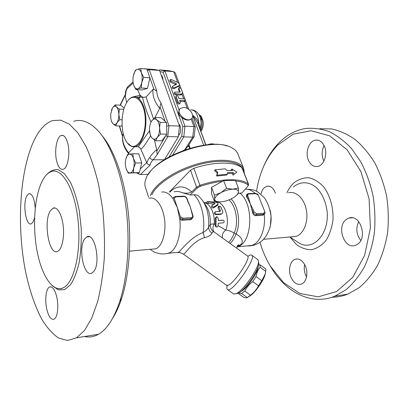<?xml version="1.0" encoding="UTF-8"?>
<svg xmlns="http://www.w3.org/2000/svg" width="409" height="409" viewBox="0 0 409 409"><rect width="100%" height="100%" fill="white"/><g stroke="black" fill="none" stroke-linecap="round" stroke-linejoin="round"><path stroke-width="0.61" d="M246.601 245.927L249.838 245.921L251.755 245.446C260.119 242.89 266.034 228.59 264.204 214.239M269.761 228.14C271.418 222.424 271.556 216.448 270.17 210.216M255.129 193.375C252.005 190.43 248.728 189.014 245.303 189.132M256.54 191.213L257.404 186.34C260.84 169.525 267.598 155.783 277.685 145.118L293.151 134.203L311.029 130.737L329.69 135.824L347.062 149.725L360.871 171.473L369.087 198.733L370.396 228.028L364.618 255.415L352.722 277.389L336.546 291.535L318.284 296.837L300.053 293.534L283.611 282.726L270.247 265.988C265.932 258.774 262.517 250.901 259.996 242.379M308.56 160.563C304.869 152.91 308.769 141.054 315.431 140.154C319.132 139.679 322.072 141.591 324.255 145.89C328.069 153.498 324.184 165.41 317.706 166.432C313.795 167.015 310.748 165.057 308.56 160.563M346.3 219.459L348.995 218.053C360.017 213.795 368.003 237.649 357.548 244.245L355.411 245.354C344.194 249.827 336.167 226.402 346.3 219.459M305.467 266.203C308.509 273.181 306.315 282.522 301.351 284.112C297.011 285.185 293.524 282.824 290.891 277.026C287.941 270.006 290.17 260.732 295.257 259.234C299.414 258.253 302.813 260.579 305.467 266.203M261.085 193.851C261.658 191.279 262.685 189.26 264.163 187.803L267.005 186.192C270.722 185.681 273.534 188.043 275.431 193.278M291.556 236.847L295.932 236.458C303.483 234.204 308.509 222.097 306.438 210.436C304.465 198.743 296.034 190.722 288.555 192.762M270.247 265.988L271.075 267.358C285.61 292.031 311.085 305.845 334.705 296.244L345.948 289.782C352.998 283.749 359.168 276.065 364.465 266.729C369.102 256.581 372.389 245.436 374.337 233.288C375.416 220.824 374.997 208.334 373.069 195.824C370.303 183.605 366.26 172.347 360.932 162.051L351.622 148.672C344.603 141.192 337.113 135.507 329.153 131.606C321.106 128.779 313.151 127.751 305.283 128.533C295.262 130.297 286.423 135.118 278.754 142.997C272.624 149.341 267.65 157.015 263.82 166.013M331.955 297.246C337.292 297.22 342.563 296.188 347.768 294.143L358.995 287.803C366.045 281.919 372.226 274.439 377.543 265.364C382.216 255.497 385.559 244.659 387.589 232.844C388.765 220.717 388.453 208.539 386.658 196.315C384.025 184.357 380.114 173.293 374.93 163.13C369.128 153.712 362.543 145.849 355.165 139.535C347.512 134.224 339.649 130.696 331.576 128.947L319.69 128.738M304.674 264.531C303.923 268.043 304.235 271.556 305.61 275.078L306.515 276.944M358.724 221.658C355.672 228.242 356.351 234.51 360.764 240.461M324.102 145.568C321.571 150.757 321.5 155.947 323.882 161.141M50.43 210.722L53.047 208.171C57.153 206.248 61.953 214.388 63.216 226.013C64.53 237.614 61.892 249.444 57.73 251.351C49.116 256.387 43.042 221.325 50.43 210.722M192.072 218.529L191.233 219.413L190.19 219.766L181.913 220.282L179.802 219.316L177.302 207.547L180.4 216.76L180.502 218.554L179.802 219.316C181.453 234.014 176.949 248.81 170.026 252.568L168.707 253.212L165.348 253.8M177.302 207.547L172.756 198.299L173.436 197.511L174.249 198.457L177.302 207.547M161.754 192.02C165.65 191.54 169.316 193.631 172.756 198.299L173.073 197.93M152.02 249.147L155.752 248.82C162.184 246.428 166.402 232.522 164.5 218.968C162.685 205.39 155.369 196.018 149.024 198.288M112.659 318.243C116.09 312.916 119.096 306.295 121.683 298.376C129.295 274.899 131.795 240.691 127.843 208.815C123.855 176.939 113.845 149.709 102.173 135.793M73.707 121.284C81.948 118.738 90.363 122.219 98.952 131.729C111.141 145.747 121.729 174.004 126.008 207.429C130.246 240.845 127.69 276.893 119.745 301.443C114.039 318.432 106.948 329.373 98.472 334.265C93.855 336.883 89.208 337.629 84.52 336.515M34.576 139.397C19.883 169.244 16.534 223.708 25.138 269.47C29.049 288.877 34.791 306.208 42.05 319.659C47.137 327.839 52.618 333.943 58.487 337.977L67.511 340.493L76.565 337.798L84.53 330.4L91.688 318.279L97.618 301.724C100.849 288.682 103.068 274.173 104.285 258.197C104.847 241.729 104.285 225.175 102.603 208.534L98.656 184.868C95.108 170.113 90.849 157.214 85.875 146.166L77.858 132.853L69.351 124.162L60.777 120.149L52.5 120.619C45.578 123.094 39.601 129.351 34.576 139.397M42.884 179.837C34.668 194.556 32.296 224.73 36.892 250.052C41.416 275.39 52.873 293.238 63.574 287.634C74.423 282.358 81.611 250.615 77.925 219.219C74.366 187.777 61.488 167.066 50.956 171.683C47.95 172.905 45.256 175.625 42.884 179.837M34.586 217.665L33.017 222.072L31.345 223.764C25.971 226.77 22.357 203.15 26.948 195.696L28.824 193.738C32.199 193.472 34.341 198.273 35.24 208.13M46.795 309.301C44.637 300.201 45.982 288.652 49.463 287.067C52.316 286.085 54.724 289.275 56.682 296.627C58.942 305.748 57.582 317.517 54.162 319.122C51.171 320.129 48.717 316.852 46.795 309.301M93.579 271.653L92.03 272.982C83.891 278.079 77.669 247.261 84.878 238.672L86.815 236.954C94.786 231.77 101.181 263.601 93.579 271.653M67.613 142.761C70.476 152.583 67.92 168.012 63.359 169.27C60.614 169.986 58.436 167.455 56.815 161.683C54.09 151.882 56.575 136.693 61.253 135.44C63.855 134.786 65.977 137.225 67.613 142.761M151.938 194.699C156.8 183.222 179.648 168.963 202.895 163.636C226.162 158.211 243.8 162.813 244.015 172.7M244.393 173.661L243.657 168.498C239.935 159.873 219.904 157.445 197.015 164.06C174.122 170.604 153.804 184.776 150.425 195.671M148.564 197.143L145.527 187.578C144.566 185.103 144.658 182.312 145.793 179.198C151.202 158.395 211.995 135.865 231.387 147.593C234.515 149.142 236.637 151.126 237.752 153.554L238.135 154.53M226.959 145.962C206.985 138.671 159.602 155.553 148.748 173.815M242.225 168.16L241.934 167.751C234.746 161.499 214.449 161.412 193.856 168.314L190.533 170.216L169.311 192.02M264.015 214.408L262.604 215.241L255.472 215.686C253.989 215.523 253.048 214.49 252.65 212.593L254.009 211.847L253.176 209.699L252.174 210.108L253.007 212.256C253.784 213.866 254.935 214.71 256.453 214.781L263.59 214.342L264.296 214.152L265.104 213.171L264.863 211.785L258.202 195.037L257.701 194.188L255.605 193.355M188.8 203.186L190.282 206.903L192.537 215.431C192.859 216.734 192.424 217.491 191.223 217.695L182.93 218.196L180.4 216.76M174.249 198.457L175.732 196.867L183.953 196.545C185.231 196.622 186.151 197.286 186.708 198.544L188.851 203.304M192.143 213.278L191.744 213.14M187.48 200.793L190.282 206.903L191.586 211.366M252.65 212.593L250.308 203.917L247.665 198.534L248.662 198.125L247.839 196.018L246.847 196.427L247.665 198.534L246.499 196.77L246.504 194.842L246.883 194.464M253.176 209.699L250.308 203.917L248.662 198.125M265.594 272.322L264.971 275.185C263.176 280.814 256.555 290.497 251.53 294.817L247.895 297.246M238.038 293.263L243.657 297.292C245.579 297.91 246.801 298.013 247.327 297.604L250.482 295.186C253.882 292.593 256.561 289.465 258.529 285.789L261.791 280.697L265.093 274.311L265.773 271.366L265.738 268.964L260.098 264.879L260.088 267.251C258.028 269.776 256.673 272.869 256.024 276.53L252.742 281.622C249.321 284.255 246.647 287.399 244.725 291.05L241.601 293.498L238.754 292.997M240.38 291.873L242.813 290.364C248.923 285.784 258.314 271.274 258.145 266.755M258.703 264.664L260.098 264.879M241.601 293.498L247.327 297.604M244.725 291.05L250.482 295.186M252.742 281.622L258.529 285.789M256.024 276.53L261.791 280.697M260.088 267.251L265.773 271.366M174.05 191.857C176.739 191.141 179.418 191.407 182.082 192.654C186.023 193.585 189.219 193.355 191.663 191.959C184.357 185.318 177.22 185.216 170.256 191.647L170.354 191.985M215.707 226.566L215.17 225.461L215.236 224.398L214.178 223.968C212.205 223.948 210.921 224.158 210.323 224.587L208.626 226.975C207.849 229.04 205.998 230.896 203.063 232.532C190.093 237.286 180.527 251.264 178.334 252.312L178.329 252.312C177.777 252.772 177.966 252.798 178.891 252.379M182.082 192.654L190.134 194.981L194.009 194.832C196.269 194.771 197.818 195.18 198.651 196.059L202.593 200.512C207.23 207.624 209.244 216.443 208.626 226.975C208.641 229.418 209.735 231.484 211.908 233.161L213.345 231.535L213.968 231.852L247.24 255.783C252.604 256.724 231.085 287.921 226.867 285.262L226.504 285.001M212.128 205.313L212.02 205.41C212.087 206.489 212.777 206.985 214.096 206.893L218.069 204.147C218.288 203.181 217.378 202.506 215.344 202.112L207.077 201.54L214.209 202.859L215.062 203.493L212.128 205.313M217.736 205.098L213.498 207.961C212.21 208.069 211.54 207.624 211.489 206.627L211.949 205.574M213.846 204.234L206.949 203.043L207.077 201.576M215.998 225.906L216.07 218.038L216.918 216.637L218.104 217.91L218.288 220.528L223.447 220.231C224.521 221.223 224.429 222.107 223.181 222.885L218.263 223.217L218.028 225.763C217.675 226.883 217.102 227.281 216.315 226.959L215.998 225.906L215.17 225.461M215.236 224.398L215.19 218.212L216.55 216.755M218.283 220.431L222.476 220.175M215.763 211.683L215.471 211.76C214.781 212.818 215.108 213.626 216.453 214.183L221.683 213.846C222.675 213.457 223.012 212.608 222.695 211.295L220.696 206.78L218.651 206.08L220.431 210.666L220.241 211.397L215.763 211.683M221.571 213.912L220.543 214.377L215.62 214.669C214.306 214.178 213.989 213.442 214.679 212.45L215.211 211.985M219.694 211.463L218.079 207.936L218.559 206.259M237.312 246.075C245.635 243.984 242.23 237.097 236.044 234.004L234.153 232.992C230.63 231.034 227.818 230.062 225.712 230.088L218.048 225.615M204.081 202.721L206.99 202.588M215.753 202.184L218.37 201.852M227.373 174.203L217.026 175.2L217.726 172.245L215.006 169.796L225.333 168.845L226.923 170.497L232.583 170.676L231.944 169.019L236.847 172.158L233.999 174.336L233.355 172.67L227.69 172.501L227.373 174.203L226.617 175.042L216.581 176.018L217.026 175.2M235.783 172.971L233.043 175.164L232.404 173.503L227.537 173.334M232.404 173.503L233.355 172.67M233.043 175.164L233.999 174.336M231.279 170.584L230.998 169.853L231.944 169.019M216.581 176.018L217.235 173.073L214.567 170.619L215.006 169.796M217.235 173.073L217.726 172.245M231.111 198.943C238.381 205.742 240.952 223.621 236.044 234.004C234.413 238.304 232.445 241.438 230.149 243.401M228.943 199.899C236.136 205.691 238.928 223.074 234.153 232.992C232.757 237.128 230.932 240.241 228.672 242.327M216.53 202.148C224.398 201.325 230.507 219.423 225.712 230.088C222.89 232.378 221.826 234.971 222.506 237.864M204.111 202.767C209.889 202.951 215.134 213.723 214.178 223.968C212.588 227.327 212.516 229.955 213.968 231.852M203.069 201.218L205.691 205.113C209.122 210.349 210.666 216.842 210.323 224.587C210.175 227.399 211.182 229.715 213.345 231.535M194.009 194.832C201.32 201.55 205.553 218.749 203.063 232.532L204.546 237.675C208.595 236.658 211.049 235.155 211.908 233.161M168.707 253.212L178.329 252.312C179.076 252.092 180.747 252.68 183.35 254.076C184.658 255.093 192.368 241.024 204.546 237.675M238.217 193.252L241.923 193.012L247.731 186.34L248.595 184.781L248.304 183.927C241.203 178.038 220.794 178.304 199.945 185.313L196.565 187.204L191.663 191.959M227.179 285.666C226.576 287.931 226.719 289.26 227.619 289.649C232.665 292.859 257.921 256.182 251.515 255.047C250.722 254.751 249.475 255.206 247.788 256.407M236.09 293.749L238.411 293.192C245.063 290.093 259.275 269.378 258.825 263.508L258.672 262.409M251.924 255.344L257.685 259.521L258.539 261.469C259.03 267.752 243.611 290.221 236.463 293.56L233.861 294.117L233.406 293.795M170.037 190.993L170.021 191.995M190.134 194.981L197.445 187.91L200.257 186.335C207.946 183.81 215.318 182.133 222.378 181.315L211.565 187.348L214.408 195.113L220.834 192.741L226.586 188.391L232.874 189.168L238.35 188.007L238.421 192.092C238.473 190.108 236.622 189.137 232.874 189.168C228.928 189.387 224.914 190.579 220.834 192.741C216.939 194.981 214.894 197.112 214.705 199.147L214.408 195.113M235.65 181.013C241.106 181.545 245.185 182.843 247.89 184.919L248.135 185.63M219.791 201.903L214.296 201.192L211.504 193.544L211.565 187.348M207.506 144.745C210.558 143.671 212.925 143.549 214.613 144.372M214.296 201.192L214.705 199.147C214.715 200.379 215.574 201.208 217.286 201.642L220.477 201.882C224.326 201.632 228.222 200.466 232.164 198.396C234.873 196.903 236.75 195.354 237.803 193.738L238.421 192.092L237.767 194.198L236.105 195.686M238.35 188.007L235.385 180.313L223.651 180.604L226.586 188.391M223.651 180.604L222.378 181.315M248.181 185.548L248.595 184.781M174.433 87.817L179.157 85.558C179.842 84.464 179.341 83.405 177.649 82.373L171.412 79.55L170.374 79.581L171.136 81.166L176.044 83.38L176.514 84.377L172.777 86.151C172.547 87.219 173.099 87.777 174.433 87.817L173.779 88.743C172.445 88.707 171.898 88.15 172.128 87.081L172.644 86.345M178.769 86.11L173.779 88.743M175.855 84.699L170.492 82.102L169.73 80.522L170.241 79.77M178.242 102.178L176.177 96.514L176.305 95.772C177.041 95.461 177.68 95.747 178.212 96.636L178.891 98.492L183.83 98.773C185.006 99.147 185.415 99.735 185.062 100.542L179.597 100.42L180.282 102.291L180.149 103.048C179.408 103.359 178.769 103.068 178.242 102.178L177.572 103.099L175.517 97.439L176.161 95.972M179.628 103.763L179.479 103.963C178.738 104.275 178.104 103.983 177.572 103.099M184.536 101.258L183.866 101.601L179.955 101.391M176.192 93.825L181.126 94.126L182.189 93.825L182.44 92.352L180.998 88.462L179.106 87.608L178.989 88.329L180.134 92.091L174.95 92.071C174.607 92.874 175.021 93.457 176.192 93.825L175.533 94.745C174.367 94.382 173.953 93.799 174.29 93.001L174.807 92.27M181.806 94.356L180.466 95.046L175.533 94.745M179.403 92.163L178.334 89.254L178.973 87.797M161.223 75.113C162.312 75.987 162.9 77.623 162.987 80.021M129.418 154.132L132.731 153.799L133.426 158.38C132.424 155.451 131.09 154.029 129.418 154.132C127.761 154.479 126.555 156.192 125.788 159.28L127.634 154.464L129.418 154.132M135.64 162.992L133.733 167.884C134.433 164.633 134.331 161.463 133.426 158.38L135.64 162.992L141.718 162.956L139.392 172.639L128.237 173.14L126.09 168.595C127.046 171.499 128.36 172.951 130.026 172.946C131.693 172.695 132.925 171.008 133.733 167.884L133.339 172.731L128.237 173.14M125.788 159.28C125.123 162.465 125.226 165.573 126.09 168.595M118.835 114.377L119.74 119.699L117.01 122.782C118.283 120.66 118.886 117.858 118.835 114.377C118.666 110.921 117.889 108.457 116.504 106.979L119.397 109.106L118.835 114.377M115.773 125.88L112.925 123.687C114.326 125.001 115.686 124.699 117.01 122.782L115.773 125.88L121.662 126.044L122.092 125.394M111.427 110.318L112.419 108.063L115.098 104.939L116.504 106.979C115.077 105.737 113.712 106.095 112.419 108.063L110.711 114.177L110.813 118.201C111.161 120.716 111.862 122.542 112.925 123.687L111.555 121.57L111.192 120.195M137.823 88.738L135.926 89.576L133.697 85.138C134.699 87.925 136.074 89.126 137.823 88.738C139.571 88.093 140.875 86.059 141.724 82.638L141.284 87.981L137.823 88.738M133.39 75.563L135.307 70.379L137.199 69.387C135.466 70.128 134.193 72.188 133.39 75.563C132.69 79.014 132.792 82.204 133.697 85.138M141.407 72.858L143.702 77.362L141.724 82.638C142.455 79.106 142.352 75.849 141.407 72.858C140.359 70.051 138.953 68.896 137.199 69.387L140.655 68.507L141.407 72.858M141.718 162.956L138.789 153.815L132.731 153.799M124.157 108.237L120.992 105.22L115.098 104.939M123.825 109.3L119.397 109.106M122.092 119.781L119.74 119.699M140.655 68.507L146.836 69.024L149.909 77.828L143.702 77.362M137.547 89.678L140.103 95.256L142.905 97.357L146.049 96.999L153.084 89.295L153.896 89.259L149.909 77.838L147.46 88.38L141.284 87.981M147.46 88.38L142.046 89.965L135.926 89.576M139.392 172.639L133.339 172.731M154.418 139.939L156.693 149.709C153.677 152.184 151.381 154.76 149.801 157.434L148.421 159.04L146.836 162.843L140.706 148.881L139.111 147.092M134.53 146.831L128.579 152.767L128.687 154.239M128.452 153.487C123.769 147.552 121.846 141.534 122.685 135.435L123.293 133.758M126.662 102.603L125.251 95.854C125.445 90.046 126.13 90.389 127.163 87.536M178.789 124.075C181.412 125.854 181.197 133.825 178.493 135.41M151.693 120.906L154.873 117.516L156.719 119.868C154.965 118.436 153.288 118.784 151.693 120.906C150.175 123.232 149.443 126.269 149.505 130.021C149.684 133.748 150.599 136.483 152.25 138.216L150.461 135.768L149.505 130.021M160.154 122.301L159.561 128.16C159.367 124.321 158.416 121.56 156.719 119.868L160.154 122.301L166.499 122.511L166.872 134.193L161.913 140.819L155.619 140.727L152.25 138.216C153.963 139.73 155.64 139.459 157.281 137.398L155.619 140.727M160.532 134.055L157.281 137.398C158.85 135.103 159.612 132.02 159.561 128.16L160.532 134.055L166.872 134.193M153.896 89.259L156.811 91.166C156.903 95.016 158.288 98.973 160.977 103.042L159.996 106.739L165.047 121.217L161.166 117.751L154.873 117.516M165.047 121.217L166.499 122.511M159.996 106.739L159.714 108.329L154.934 117.516M156.693 149.709L157.179 154.633L153.186 159.786C151.637 159.658 150.512 158.876 149.801 157.434M164.53 159.622L178.344 136.816L179.5 126.054L159.566 70.496L154.438 69.479L143.62 68.758M126.913 102.194C133.799 90.614 145.185 100.916 145.297 120.338C145.655 139.714 134.607 152.808 127.46 143.094C120.9 135.328 120.195 113.999 126.151 103.503L126.913 102.194M127.327 142.925L131.749 146.565L135.057 146.729C141.192 145.359 146.376 132.649 145.895 119.234C145.492 105.798 139.546 95.512 133.406 96.821C131.57 97.189 129.857 98.364 128.268 100.343M149.536 130.716L138.268 146.754L137.92 146.754M137.496 97.051L142.894 97.357C142.066 97.828 145.686 110.036 151.003 122.081M164.316 159.755L153.186 159.786C151.289 161.606 150.318 163.303 150.267 164.873C148.666 164.939 147.526 164.26 146.836 162.843M178.344 136.816L167.808 136.616L157.179 154.633M140.706 148.881C141.857 149.203 145.134 144.888 150.543 135.946M127.383 87.102L127.158 88.462L133.186 83.047M127.603 86.882L133.032 81.964M127.158 88.462L126.13 90.834L125.312 96.539M140.103 95.256L133.17 96.872M179.5 126.054L168.937 125.737L166.744 126.079L166.642 127.051M159.566 70.496L149.259 69.642L156.811 91.166M147.516 70.972L149.259 69.642L146.887 69.167M165.752 135.691L167.808 136.616L168.937 125.737L160.977 103.042M138.053 172.746L139.213 174.132L140.486 174.5L150.267 164.873M148.36 174.367L140.486 174.5M153.487 118.804L146.049 96.999M203.677 145.221L192.598 115.272M192.603 115.323L197.603 122.787L198.6 121.979C197.153 119.367 195.19 117.127 192.711 115.277M199.95 128.912L198.851 122.669L197.915 123.518L205.921 144.919M198.851 122.669L198.6 121.979C197.772 113.866 195.124 109.811 190.65 109.827M197.603 122.787L205.742 144.939M187.879 146.468L189.219 146.739L188.641 145.256M187.762 146.657L185.645 149.009L185.942 149.556M189.648 148.375L189.219 146.739M185.645 149.009L185.001 149.878M190.236 148.201L188.881 144.873M172.639 155.077L183.789 136.923L192.736 137.097L184.858 149.648L183.293 150.492M194.168 136.335L193.958 136.805L192.736 137.097L193.927 126.483L195.231 126.795L191.995 118.068M179.669 109.223L178.482 112.777L179.51 115.609L181.79 117.49C185.282 120.256 188.339 120.844 190.962 119.254L191.187 119.06L193.927 126.483L184.96 126.212L181.79 117.49M183.672 107.449C189.413 107.47 195.17 115.599 191.53 118.615L191.305 118.809C186.463 123.16 175.093 112.311 180.384 108.4L183.672 107.449M191.663 118.482L191.187 119.06M175.262 72.904L173.661 71.657L177.618 82.357M179.111 110.103L164.899 70.936L173.661 71.657L168.886 70.731M158.825 70.348L159.73 69.919L164.899 70.936L163.181 72.255L182.787 126.55L184.96 126.212L183.789 136.923L181.749 136.105L169.014 156.979M159.73 69.919L168.431 70.639M290.093 237.118L296.269 244.413C301.106 247.982 306.229 249.741 311.638 249.694C316.98 248.483 321.755 245.42 325.958 240.502C329.577 234.638 331.919 227.736 332.977 219.807C333.499 207.624 330.104 195.584 323.831 187.025C319.24 182.082 314.23 178.994 308.795 177.751C303.381 177.664 298.401 179.387 293.846 182.92C291.034 185.528 288.723 188.83 286.924 192.823M293.437 187.025C300.191 181.213 309.214 181.294 316.607 187.787C322.077 193.467 325.544 201.059 327.016 210.553C329.807 233.237 313.647 251.208 299.608 243.335L289.904 236.99M52.367 285.825L58.477 289.894L64.714 289.587L70.593 284.649C74.187 279.096 77.076 271.515 79.269 261.903C80.931 251.387 81.575 240.124 81.212 228.11L79.264 210.661C77.05 199.612 74.126 190.175 70.486 182.337L64.525 173.738L58.206 169.653C53.978 169.178 50.056 170.921 46.437 174.883M264.863 211.785L263.733 213.309L263.59 214.342L262.604 215.241M180.502 218.554L182.808 219.316L182.93 218.196M181.913 220.282L182.808 219.316L191.095 218.805L191.223 217.695M175.732 196.867L175.282 196.478L173.436 197.511M183.953 196.545L183.498 196.156L175.405 196.473M186.708 198.544L187.107 198.697M192.537 215.431L192.936 215.569M190.19 219.766L192.741 217.844M247.839 196.018C247.486 194.832 247.828 194.157 248.866 193.994L248.375 193.636L247.399 193.958L246.499 196.77M248.866 193.994L255.962 193.718L255.472 193.36L248.514 193.631M255.962 193.718L258.202 195.037M255.472 215.686L256.453 214.781L256.596 213.743L254.009 211.847M263.733 213.309L256.596 213.743M213.498 207.961L214.096 206.893M217.373 205.609L217.844 204.362M208.329 203.503L208.544 202.046M213.871 204.214L214.209 202.859M215.19 218.212L216.07 218.038M222.302 220.17L223.207 220.206M215.62 214.669L216.453 214.183M220.543 214.377L221.381 213.892M218.079 207.936L218.692 206.882M219.674 211.412L220.431 210.666M236.969 246.949L237.506 246.775C252.471 243.074 254.337 204.168 239.878 193.094M190.533 170.216L196.565 187.204L197.445 187.91M241.934 167.751L248.304 183.927L247.89 184.919M193.856 168.314L200.257 186.335M178.237 86.657L178.891 85.732M170.492 82.102L171.136 81.166M175.389 84.31L176.044 83.38M175.517 97.439L176.177 96.514M183.866 101.601L184.541 100.691M180.466 95.046L181.126 94.126M178.334 89.254L178.989 88.329M179.812 92.189L180.211 91.636M146.713 162.547L140.272 168.983M129.126 154.173L128.656 152.669M122.618 135.906L119.51 125.982M120.333 105.19L125.236 95.282M165.742 135.783L156.708 151.202M159.965 71.606L163.181 72.255M139.004 98.671L140.466 95.839M182.787 126.55L181.749 136.105M128.579 152.767C123.784 146.601 121.887 140.548 122.884 134.617M153.084 89.295C152.235 95.379 154.444 101.723 159.714 108.329M145.711 68.932L144.213 68.625M166.601 125.66L166.744 126.079M200.594 118.82L201.121 122.981L200.175 129.52M201.918 120.226L200.522 118.533M199.055 114.817C202.44 117.076 203.324 126.008 200.604 130.675M178.922 85.89L179.505 87.454M181.969 94.131L183.682 98.763M184.582 101.197L187.276 108.487M249.838 245.921L253.381 245.374C256.678 244.347 259.684 242.706 262.404 240.456C266.208 236.806 268.887 231.75 270.446 225.287L271.034 216.233C270.124 209.147 267.9 202.961 264.352 197.685L257.512 191.729L255.032 190.533C254.02 189.904 251.003 189.433 245.988 189.127M347.865 294.102L334.797 296.208M318.018 140.2L315.431 140.154M352.4 217.808L348.995 218.053M297.634 258.963L295.257 259.234M268.933 186.131L267.005 186.192M295.932 236.458L263.56 239.311M53.047 208.171L55.358 208.069M170.026 252.568C166.949 253.764 163.82 254.193 160.645 253.856L156.759 253.007C154.561 252.051 155.026 252.777 150.123 249.316M121.683 298.376L119.745 301.443M98.472 334.265L76.565 337.798M63.589 287.624L61.028 288.682L58.298 288.672M63.078 135.476L61.253 135.44M89.3 236.775L86.815 236.954M51.099 286.883L49.463 287.067M30.118 193.697L28.824 193.738M237.752 153.554L243.657 168.498M155.752 248.82L129.515 251.136M265.104 213.171L263.35 215.016M187.874 200.926L187.102 198.682C186.427 197.112 185.267 196.269 183.626 196.151M191.504 211.029L192.93 215.553C193.314 216.816 193.033 217.803 192.087 218.513L191.233 219.413M264.971 275.185L265.093 274.311M251.53 294.817L250.129 295.502M217.644 205.369L218.069 204.147M216.315 226.959L215.584 226.484M220.875 214.326L221.683 213.846M237.614 245.584L238.779 244.751C237.767 244.945 237.108 246.1 236.806 248.222M236.985 246.898L251.755 245.446M227.501 285.313L227.276 285.825L183.35 254.076M258.825 263.508L258.539 261.469M238.411 293.192L236.463 293.56M233.861 294.117L227.619 289.649M237.803 193.738L238.176 193.401M217.286 201.642L216.479 201.627M242.189 168.073L248.554 184.229M178.503 86.483L179.157 85.558M180.149 103.048L179.479 103.963M185.062 100.542L184.393 101.452M181.524 94.745L182.189 93.825M153.871 89.188L153.002 89.305M127.46 143.094L127.741 143.472M140.067 147.915L138.268 146.754L135.057 146.729M122.552 136.427L119.285 125.977M120.057 105.174L125.241 94.689M139.213 174.132L136.545 172.864M198.789 125.783L198.339 124.571M187.685 146.775L193.958 136.805M192.296 109.878C197.665 111.018 200.604 115.379 201.11 122.956L200.165 129.489M200.85 131.33C201.622 130.655 203.57 127.245 203.299 122.593C202.353 117.853 200.916 115.22 198.984 114.694M200.185 129.551C201.223 126.596 201.361 123.027 200.599 118.85M191.305 118.809L190.962 119.254M188.8 109.438L175.216 72.787M194.147 136.54L195.241 126.821M140.287 95.588L138.794 98.482"/></g></svg>
